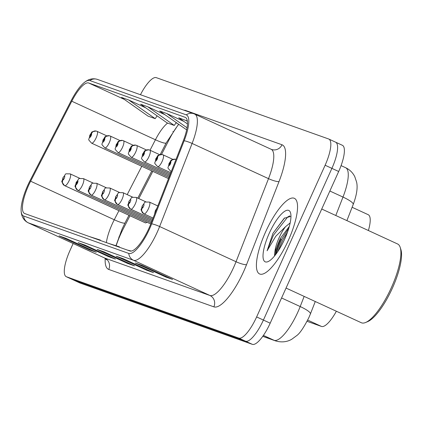<?xml version="1.0" encoding="UTF-8"?>
<svg xmlns="http://www.w3.org/2000/svg" width="422" height="422" viewBox="0 0 422 422"><rect width="100%" height="100%" fill="white"/><g stroke="black" fill="none" stroke-linecap="round" stroke-linejoin="round"><path stroke-width="0.63" d="M129.981 215.753L123.198 228.946A34.683 10.086 -65.3 0 0 120.576 234.379A34.683 10.086 -65.3 0 0 116.177 245.678M178.67 124.39A34.683 10.086 -65.3 0 0 169.454 139.033L161.52 154.452M152.817 171.369L138.817 198.583M145.337 222.827A6.504 1.888 -65.3 0 0 145.368 222.842A6.504 1.888 -65.3 0 0 146.909 222.167M336.366 311.241A26.016 7.564 114.7 0 1 321.48 326.438L307.068 321.311M368.058 214.634A26.016 7.564 114.7 0 1 368.242 214.708A26.016 7.564 114.7 0 1 368.39 230.517M288.416 240.213A41.625 12.101 -65.3 0 0 294.392 198.335A41.625 12.101 -65.3 0 0 265.533 232.068A41.625 12.101 -65.3 0 0 259.562 273.941A41.625 12.101 -65.3 0 0 288.416 240.213A41.625 12.101 -65.3 0 0 294.392 198.335A41.625 12.101 -65.3 0 0 265.533 232.068A41.625 12.101 -65.3 0 0 259.562 273.941A41.625 12.101 -65.3 0 0 288.416 240.213M148.903 228.402A27.746 8.065 114.7 0 1 129.86 250.969L24.74 213.558A27.746 8.065 114.7 0 1 24.545 213.479A27.746 8.065 114.7 0 1 30.627 181.212L71.777 101.222A27.746 8.065 114.7 0 1 88.725 83.002L185.168 117.327A27.746 8.065 114.7 0 1 185.363 117.406A27.746 8.065 114.7 0 1 183.248 140.89L150.77 223.971A27.746 8.065 114.7 0 1 148.903 228.402M149.646 228.666A30.437 8.846 -65.3 0 0 151.693 223.802L184.166 140.726A30.437 8.846 -65.3 0 0 186.276 114.874L89.828 80.555A30.437 8.846 -65.3 0 0 84.131 82.643A30.437 8.846 -65.3 0 0 71.244 100.536L30.089 180.526A30.437 8.846 -65.3 0 0 21.1 210.13A30.437 8.846 -65.3 0 0 23.632 216.011L128.752 253.422A30.437 8.846 -65.3 0 0 149.646 228.666M73.143 243.51L69.983 250.51A26.016 7.564 -65.3 0 0 66.249 276.684L73.032 279.807A26.016 7.564 -65.3 0 0 73.217 279.881L245.557 341.213A26.016 7.564 -65.3 0 0 263.407 320.055L331.903 168.362A26.016 7.564 -65.3 0 0 335.638 142.193A26.016 7.564 -65.3 0 0 335.453 142.119M66.444 238.52L59.56 236.072A6.937 6.636 -70.4 0 1 59.033 235.856L89.174 249.745L96.327 252.287L66.185 238.404L59.033 235.856M89.453 249.122L89.174 249.745M85.513 245.309L78.629 242.856A6.937 6.636 -70.4 0 1 78.102 242.645L108.243 256.529L115.396 259.076L85.255 245.187L78.102 242.645M108.523 255.911L108.243 256.529M142.72 265.665L135.837 263.217A6.937 6.636 -70.4 0 1 135.309 263.001L165.456 276.89L172.603 279.433L142.462 265.543L135.309 263.001M165.735 276.268L165.456 276.89M123.651 258.881L116.767 256.428A6.937 6.636 -70.4 0 1 116.24 256.217L146.381 270.101L153.534 272.649L123.393 258.76L116.24 256.217M146.666 269.484L146.381 270.101M104.582 252.092L97.698 249.645A6.937 6.636 -70.4 0 1 97.171 249.428L127.312 263.317L134.465 265.86L104.324 251.976L97.171 249.428M127.597 262.695L127.312 263.317M66.249 276.684A26.016 7.564 -65.3 0 0 66.433 276.758L238.773 338.091A26.016 7.564 -65.3 0 0 256.629 316.933L325.119 165.239A26.016 7.564 -65.3 0 0 328.854 139.065A26.016 7.564 -65.3 0 0 328.669 138.991L156.33 77.664A26.016 7.564 -65.3 0 0 140.452 94.723M145.727 107.837L128.684 99.982L121.531 97.435L148.059 116.124L155.212 118.666L157.105 115.844M187.347 121.014L178.738 117.796L187.463 123.941M164.802 114.62L147.753 106.766L140.6 104.223L167.128 122.907L174.281 125.45L176.174 122.633M183.871 121.409L166.822 113.555L159.669 111.007L186.656 129.855M127.254 250.04L131.289 251.069M115.338 245.799L119.463 246.849L119.363 247.234M108.185 243.257L119.463 246.849M96.263 239.01L100.394 240.065L100.294 240.445M89.116 236.468L100.394 240.065M166.822 113.555L187.046 127.797M185.891 120.339L187.4 121.399M147.753 106.766L174.281 125.45M128.684 99.982L155.212 118.666M281.005 238.994A34.683 10.086 -65.3 0 0 275.165 255.183M338.681 171.49A26.016 7.564 -65.3 0 0 342.416 145.316L335.638 142.193A26.016 7.564 -65.3 0 1 331.903 168.362L263.407 320.055A26.016 7.564 -65.3 0 1 245.557 341.213L73.217 279.881A26.016 7.564 -65.3 0 1 73.032 279.807L79.811 282.935A26.016 7.564 -65.3 0 0 79.995 283.009L252.34 344.336A26.016 7.564 -65.3 0 0 270.191 323.183L338.681 171.49L325.119 165.239M155.771 211.174L155.908 210.826M175.9 159.405A4.336 4.141 101.2 0 0 170.657 161.742A2.168 0.628 -65.3 0 0 169.196 163.509A2.168 0.628 -65.3 0 0 168.9 165.698A2.168 0.628 -65.3 0 0 170.388 163.936A2.168 0.628 -65.3 0 0 170.704 161.758L169.428 164.511L170.657 161.742M170.704 161.758A4.336 4.146 -61.8 0 1 175.995 159.437M153.075 218.068L144.097 213.933A4.336 4.141 -78.8 0 1 142.061 208.231A2.168 0.628 -65.3 0 0 143.522 206.463A2.168 0.628 -65.3 0 0 143.818 204.274A2.168 0.628 -65.3 0 0 142.33 206.036A2.168 0.628 -65.3 0 0 142.008 208.215L142.557 207.033M142.008 208.215A4.336 4.146 118.2 0 0 143.939 213.875L153.07 218.084M142.578 207.044L142.061 208.231M128.8 203.515A4.336 4.146 118.2 0 0 130.736 209.18L152.611 219.255L130.894 209.233A4.336 4.141 -78.8 0 1 128.852 203.531A2.168 0.628 -65.3 0 0 130.314 201.763A2.168 0.628 -65.3 0 0 130.609 199.574A2.168 0.628 -65.3 0 0 129.121 201.336A2.168 0.628 -65.3 0 0 128.8 203.515L129.354 202.333M129.375 202.344L128.852 203.531M152.157 220.416L117.685 204.533A4.336 4.141 -78.8 0 1 115.649 198.831A2.168 0.628 -65.3 0 0 117.11 197.063A2.168 0.628 -65.3 0 0 117.406 194.874A2.168 0.628 -65.3 0 0 115.918 196.636A2.168 0.628 -65.3 0 0 115.596 198.815L116.145 197.638M115.596 198.815A4.336 4.146 118.2 0 0 117.532 204.48L152.152 220.432M116.166 197.644L115.649 198.831M102.388 194.115A4.336 4.146 118.2 0 0 104.324 199.78L151.698 221.603L104.482 199.833A4.336 4.141 -78.8 0 1 102.44 194.136A2.168 0.628 -65.3 0 0 103.902 192.363A2.168 0.628 -65.3 0 0 104.197 190.174A2.168 0.628 -65.3 0 0 102.71 191.936A2.168 0.628 -65.3 0 0 102.388 194.115L102.942 192.938M102.963 192.944L102.44 194.136M162.692 154.705A4.336 4.141 101.2 0 0 157.448 157.042A2.168 0.628 -65.3 0 0 155.987 158.809A2.168 0.628 -65.3 0 0 155.692 160.998A2.168 0.628 -65.3 0 0 157.179 159.236A2.168 0.628 -65.3 0 0 157.501 157.058L156.219 159.811L157.448 157.042M157.501 157.058A4.336 4.146 -61.8 0 1 163.103 154.869A6.504 1.888 114.7 0 1 162.138 161.394A6.504 1.888 114.7 0 1 157.633 166.669C153.091 161.462 155.08 164.86 155.802 158.762C159.015 154.505 156.045 155.787 162.059 154.526M172.899 159.379L163.103 154.869M149.488 150.005A4.336 4.141 101.2 0 0 144.245 152.342A2.168 0.628 -65.3 0 0 142.784 154.114A2.168 0.628 -65.3 0 0 142.488 156.298A2.168 0.628 -65.3 0 0 143.976 154.536A2.168 0.628 -65.3 0 0 144.298 152.358L143.016 155.111L144.245 152.342M144.298 152.358A4.336 4.146 -61.8 0 1 149.894 150.169A6.504 1.888 114.7 0 1 148.934 156.694A6.504 1.888 114.7 0 1 144.424 161.969C139.888 156.762 141.871 160.16 142.599 154.062C145.806 149.81 142.842 151.087 148.855 149.826M159.695 154.679L149.894 150.169M136.285 145.305A4.336 4.141 101.2 0 0 131.036 147.642A2.168 0.628 -65.3 0 0 129.575 149.414A2.168 0.628 -65.3 0 0 129.28 151.598A2.168 0.628 -65.3 0 0 130.767 149.836A2.168 0.628 -65.3 0 0 131.089 147.663L129.807 150.411L131.036 147.642M131.089 147.663A4.336 4.146 -61.8 0 1 136.691 145.469A6.504 1.888 114.7 0 1 135.726 151.999A6.504 1.888 114.7 0 1 131.221 157.269C126.679 152.068 128.668 155.46 129.39 149.367C132.603 145.11 129.633 146.387 135.647 145.126M146.487 149.984L136.691 145.469M286.047 288.057L361.316 322.735A43.355 12.602 -65.3 0 0 365.652 322.477A43.355 12.602 -65.3 0 0 391.379 287.598A43.355 12.602 -65.3 0 0 400.225 247.44A43.355 12.602 -65.3 0 0 397.603 243.979L321.733 209.022M365.652 322.477L367.715 321.606A41.625 12.101 -65.3 0 0 392.407 288.12A41.625 12.101 -65.3 0 0 400.9 249.571L400.225 247.44M290.964 216.37L284.238 218.237L272.923 233.387L267.1 250.784L275.777 236.236L285.562 226.667A19.602 5.697 -65.3 0 0 279.121 237.697A19.602 5.697 -65.3 0 0 274.891 251.85L280.44 238.303L289.313 226.435M285.562 226.667L290.167 222.922M284.75 238.905A28.274 8.218 -65.3 0 0 290.515 212.72A28.274 8.218 -65.3 0 0 269.204 233.377A28.274 8.218 -65.3 0 0 267.97 261.651A28.274 8.218 -65.3 0 0 284.75 238.905M274.891 251.85L274.522 255.168M267.1 250.784L273.419 235.239L287.635 217.05L289.766 215.853M277.75 251.628L282.988 239.649L287.509 232.105M272.923 233.387L284.644 217.905M275.418 254.862L281.796 239.095L288.833 228.096M151.245 222.763L91.273 195.133A4.336 4.141 -78.8 0 1 89.237 189.436A2.168 0.628 -65.3 0 0 90.698 187.663A2.168 0.628 -65.3 0 0 90.994 185.474A2.168 0.628 -65.3 0 0 89.506 187.241A2.168 0.628 -65.3 0 0 89.184 189.415L89.733 188.238M89.184 189.415A4.336 4.146 118.2 0 0 91.12 195.08L151.24 222.779M89.754 188.244L89.237 189.436M150.786 223.934L78.07 190.438A4.336 4.141 -78.8 0 1 76.029 184.736A2.168 0.628 -65.3 0 0 77.49 182.963A2.168 0.628 -65.3 0 0 77.785 180.774A2.168 0.628 -65.3 0 0 76.298 182.541A2.168 0.628 -65.3 0 0 75.981 184.715L77.258 181.966L76.029 184.736M75.981 184.715A4.336 4.146 118.2 0 0 77.912 190.38L150.781 223.95M145.495 222.885L64.861 185.738A4.336 4.141 -78.8 0 1 62.825 180.036A2.168 0.628 -65.3 0 0 64.286 178.263A2.168 0.628 -65.3 0 0 64.582 176.079A2.168 0.628 -65.3 0 0 63.094 177.841A2.168 0.628 -65.3 0 0 62.772 180.015L63.321 178.838M62.772 180.015A4.336 4.146 118.2 0 0 64.708 185.68L145.4 222.858M63.342 178.844L62.825 180.036M123.076 140.605A4.336 4.141 101.2 0 0 117.833 142.942A2.168 0.628 -65.3 0 0 116.372 144.714A2.168 0.628 -65.3 0 0 116.076 146.898A2.168 0.628 -65.3 0 0 117.564 145.136A2.168 0.628 -65.3 0 0 117.886 142.963L116.604 145.711L117.833 142.942M117.886 142.963A4.336 4.146 -61.8 0 1 123.488 140.769A6.504 1.888 114.7 0 1 122.522 147.299A6.504 1.888 114.7 0 1 118.012 152.569C113.476 147.368 115.459 150.76 116.187 144.667C119.4 140.41 116.43 141.686 122.443 140.426M133.283 145.284L123.488 140.769M109.873 135.91A4.336 4.141 101.2 0 0 104.624 138.242A2.168 0.628 -65.3 0 0 103.163 140.014A2.168 0.628 -65.3 0 0 102.868 142.203A2.168 0.628 -65.3 0 0 104.355 140.436A2.168 0.628 -65.3 0 0 104.677 138.263L103.401 141.011L104.624 138.242M104.677 138.263A4.336 4.146 -61.8 0 1 110.279 136.069A6.504 1.888 114.7 0 1 109.319 142.599A6.504 1.888 114.7 0 1 104.809 147.869C100.272 142.668 102.256 146.059 102.984 139.967C106.191 135.71 103.221 136.992 109.235 135.726M120.075 140.584L110.279 136.069M96.664 131.21A4.336 4.141 101.2 0 0 91.421 133.542A2.168 0.628 -65.3 0 0 89.96 135.314A2.168 0.628 -65.3 0 0 89.664 137.503A2.168 0.628 -65.3 0 0 91.152 135.736A2.168 0.628 -65.3 0 0 91.474 133.563L90.192 136.317L91.421 133.542M91.474 133.563A4.336 4.146 -61.8 0 1 97.076 131.369A6.504 1.888 114.7 0 1 96.11 137.899A6.504 1.888 114.7 0 1 91.6 143.169C87.064 137.968 89.047 141.359 89.775 135.267C92.988 131.01 90.018 132.292 96.031 131.026M106.871 135.884L97.076 131.369M307.691 320.087L321.48 326.438M30.627 181.212L114.272 219.751A27.746 8.065 -65.3 0 0 112.173 224.098A27.746 8.065 -65.3 0 0 106.36 242.603M118.946 210.668L114.272 219.751A15.609 2.205 27.2 0 0 125.039 222.916L122.111 228.993L115.992 245.615M108.749 269.442A8.672 8.292 109.6 0 0 104.777 258.069L209.898 295.479A34.683 10.086 -65.3 0 0 233.704 267.268A34.683 10.086 -65.3 0 0 236.035 261.73L268.513 178.648A34.683 10.086 -65.3 0 0 271.161 149.293L271.573 149.462A8.672 8.292 109.6 0 0 282.017 144.767A43.355 12.602 114.7 0 1 279.016 181.587L246.538 264.663A43.355 12.602 114.7 0 1 213.87 306.852L108.749 269.442A43.355 12.602 114.7 0 1 105.199 258.338M104.535 257.969A34.683 10.086 -65.3 0 0 104.777 258.069L28.369 222.863A34.683 10.086 114.7 0 1 28.121 222.769L104.535 257.969L106.566 259.81M271.161 149.293L193.846 113.724A8.672 8.292 109.6 0 1 194.505 113.993A34.683 10.086 114.7 0 1 194.748 114.093A34.683 10.086 114.7 0 1 192.1 143.448L159.627 226.524A34.683 10.086 114.7 0 1 157.29 232.063A34.683 10.086 114.7 0 1 133.489 260.274A8.672 8.292 -70.4 0 1 128.752 253.422M151.693 223.802A8.672 1.656 -158.6 0 1 159.627 226.524L236.035 261.73A8.672 1.656 21.4 0 0 246.538 264.663M89.828 80.555A8.672 8.292 -70.4 0 1 97.398 79.399L193.846 113.724A8.672 8.292 109.6 0 0 186.276 114.874M279.016 181.587A8.672 1.656 21.4 0 1 268.513 178.648L192.1 143.448A8.672 1.656 -158.6 0 0 184.166 140.726M23.632 216.011A8.672 8.292 109.6 0 0 28.369 222.863L133.489 260.274L209.898 295.479A8.672 8.292 109.6 0 1 213.87 306.852M184.003 110.221A43.355 12.602 114.7 0 1 185.575 110.443L282.017 144.767M66.433 276.758L79.995 283.009M238.773 338.091L252.34 344.336M256.629 316.933L270.191 323.183M185.437 110.728A8.672 8.292 109.6 0 0 185.575 110.443M88.725 83.002L124.332 99.407M167.629 123.087A27.746 8.065 -65.3 0 0 155.423 139.761L150.037 150.232M71.777 101.222L155.423 139.761A15.609 2.205 27.2 0 0 166.194 142.926L160.218 154.536M141.776 166.284L127.201 194.616M185.168 117.327L185.553 117.501M176.923 123.161L176.032 122.844M262.779 336.287L274.057 340.301A34.683 10.086 -65.3 0 0 297.863 312.09A34.683 10.086 -65.3 0 0 300.195 306.551L281.574 297.974M263.407 335.395L274.057 340.301A17.344 16.59 109.6 0 0 275.376 340.839L262.742 336.345M335.791 215.5L342.991 197.069L329.862 191.018M345.639 167.713C349.706 169.649 352.745 172.624 354.77 176.644L356.579 182.024C357.877 187.468 356.754 194.943 353.214 204.459A17.344 3.307 -158.6 0 0 342.991 197.069A34.683 10.086 -65.3 0 0 345.639 167.713L341.082 165.614M315.271 301.519L310.413 313.942A17.344 3.307 -158.6 0 0 300.195 306.551L304.162 296.402M172.893 131.522A11.273 1.593 27.2 0 0 173.463 131.901M118.798 237.027A11.273 1.593 27.2 0 0 119.284 237.349M156.551 209.175A2.168 0.628 -65.3 0 0 155.533 210.736A2.168 0.628 -65.3 0 0 155.127 212.825M171.327 171.385A6.504 1.888 114.7 0 1 170.836 171.364C166.3 166.162 168.283 169.554 169.011 163.462C172.218 159.205 169.254 160.487 175.267 159.226M157.817 205.947L149.414 202.08A6.504 1.888 114.7 0 1 148.481 208.621A6.504 1.888 114.7 0 1 144.097 213.933M146.033 201.906L136.206 197.38A6.504 1.888 114.7 0 1 135.272 203.921A6.504 1.888 114.7 0 1 130.894 209.233M132.83 197.206L123.002 192.68A6.504 1.888 114.7 0 1 122.069 199.221A6.504 1.888 114.7 0 1 117.685 204.533M119.626 192.506L109.799 187.98A6.504 1.888 114.7 0 1 108.865 194.521A6.504 1.888 114.7 0 1 104.482 199.833M280.25 238.657A34.683 10.086 -65.3 0 0 274.543 254.339M106.418 187.806L96.591 183.28A6.504 1.888 114.7 0 1 95.657 189.821A6.504 1.888 114.7 0 1 91.273 195.133M93.215 183.111L83.387 178.58A6.504 1.888 114.7 0 1 82.454 185.126A6.504 1.888 114.7 0 1 78.07 190.438M80.006 178.411L70.179 173.88A6.504 1.888 114.7 0 1 69.245 180.426A6.504 1.888 114.7 0 1 64.861 185.738M352.112 207.276L368.242 214.708M84.131 82.643C88.425 79.072 92.845 77.991 97.398 79.399M21.1 210.13C21.206 216.164 23.542 220.379 28.121 222.769M328.854 139.065L335.638 142.193M177.098 123.282L176 122.892M178.538 124.3L166.194 142.926M151.799 170.905L137.804 198.113M128.968 215.283L125.039 222.916M310.413 313.942L308.899 317.534C303.893 327.398 299.826 333.427 296.703 335.622L291.887 339.167C289.708 340.528 283.784 343.402 275.376 340.839M353.214 204.459L346.895 220.616M156.952 208.162L155.349 210.689L154.494 214.445M171.258 171.559L170.836 171.364M149.414 202.08C142.483 202.085 146.45 201.146 142.145 205.989C141.428 211.364 139.392 207.761 143.728 213.769M136.206 197.38C129.274 197.385 133.241 196.446 128.937 201.289C128.219 206.669 126.189 203.061 130.525 209.069M123.002 192.68C116.071 192.685 120.038 191.746 115.733 196.589C115.016 201.969 112.98 198.361 117.316 204.375M109.799 187.98C102.862 187.985 106.835 187.046 102.53 191.889C101.807 197.269 99.777 193.661 104.113 199.675M170.799 172.735L157.633 166.669M170.34 173.906L144.424 161.969M169.881 175.083L131.221 157.269M274.532 255.168L274.537 255.542M284.238 218.237L284.528 217.995M96.591 183.28C89.659 183.285 93.626 182.346 89.322 187.189C88.604 192.569 86.568 188.961 90.904 194.975M83.387 178.58C76.456 178.585 80.423 177.646 76.118 182.494C75.396 187.869 73.365 184.261 77.701 190.275M70.179 173.88C63.247 173.885 67.214 172.951 62.91 177.794C62.192 183.169 60.156 179.561 64.492 185.575M169.422 176.254L118.012 152.569M168.964 177.425L104.809 147.869M168.505 178.601L91.6 143.169"/></g></svg>
